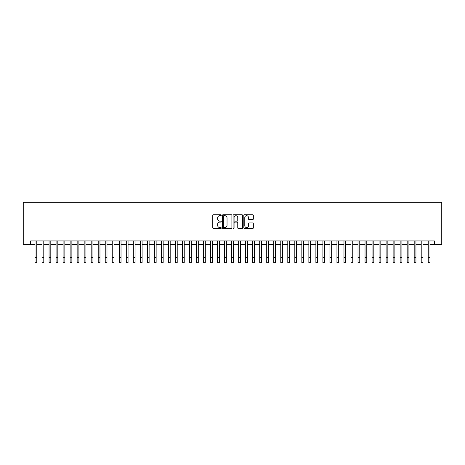 <?xml version="1.0" encoding="UTF-8"?>
<svg xmlns="http://www.w3.org/2000/svg" width="465" height="465" viewBox="0 0 465 465"><rect width="100%" height="100%" fill="white"/><g stroke="black" fill="none" stroke-linecap="round" stroke-linejoin="round"><path stroke-width="0.7" d="M221.264 215.225A0.482 0.482 0 0 0 220.782 214.743L213.458 214.743A0.692 0.692 0 0 0 212.772 215.429L212.772 227.838A0.692 0.692 0 0 0 213.458 228.524L220.782 228.524A0.482 0.482 0 0 0 221.264 228.042A0.482 0.482 0 0 0 220.782 227.559L219.835 227.559A2.203 2.203 0 0 1 217.632 225.356L217.632 224.322A2.203 2.203 0 0 1 219.835 222.119L220.782 222.119A0.482 0.482 0 0 0 221.264 221.636A0.482 0.482 0 0 0 220.782 221.154L219.835 221.154A2.203 2.203 0 0 1 217.632 218.945L217.632 217.911A2.203 2.203 0 0 1 219.835 215.708L220.782 215.708A0.482 0.482 0 0 0 221.264 215.225M252.64 219.602A0.692 0.692 0 0 0 253.332 218.91L253.332 215.429A0.692 0.692 0 0 0 252.64 214.743L244.509 214.743A0.692 0.692 0 0 0 243.823 215.429L243.823 227.838A0.692 0.692 0 0 0 244.509 228.524L252.64 228.524A0.692 0.692 0 0 0 253.332 227.838L253.332 223.63A0.692 0.692 0 0 0 252.64 222.944L249.164 222.944A0.692 0.692 0 0 0 248.473 223.63L248.473 225.717A1.843 1.843 0 0 1 246.63 227.559A1.843 1.843 0 0 1 244.788 225.717L244.788 217.55A1.843 1.843 0 0 1 246.63 215.708A1.843 1.843 0 0 1 248.473 217.55L248.473 218.91A0.692 0.692 0 0 0 249.164 219.602L252.64 219.602M30.62 244.456L30.62 240.946L434.38 240.946L434.38 244.456L441.75 244.456L441.75 202.322L23.25 202.322L23.25 244.456L35.009 244.456M231.895 215.429A0.692 0.692 0 0 0 231.21 214.743L223.072 214.743A0.692 0.692 0 0 0 222.386 215.429L222.386 227.838A0.692 0.692 0 0 0 223.072 228.524L231.21 228.524A0.692 0.692 0 0 0 231.895 227.838L231.895 215.429M233.79 214.743L241.928 214.743A0.692 0.692 0 0 1 242.614 215.429L242.614 227.838A0.692 0.692 0 0 1 241.928 228.524L238.446 228.524A0.692 0.692 0 0 1 237.755 227.838L237.755 222.805A0.692 0.692 0 0 0 237.069 222.119L234.755 222.119A0.692 0.692 0 0 0 234.069 222.805L234.069 228.042A0.482 0.482 0 0 1 233.587 228.524A0.482 0.482 0 0 1 233.105 228.042L233.105 215.429A0.692 0.692 0 0 1 233.79 214.743M36.77 244.456L42.036 244.456M43.791 244.456L49.058 244.456M50.813 244.456L56.079 244.456M57.834 244.456L63.101 244.456M64.856 244.456L70.122 244.456M71.877 244.456L77.144 244.456M78.899 244.456L84.165 244.456M85.92 244.456L91.187 244.456M92.942 244.456L98.208 244.456M99.963 244.456L105.23 244.456M106.985 244.456L112.251 244.456M114.006 244.456L119.273 244.456M121.028 244.456L126.294 244.456M128.049 244.456L133.316 244.456M135.071 244.456L140.337 244.456M142.092 244.456L147.359 244.456M149.114 244.456L154.38 244.456M156.135 244.456L161.402 244.456M163.157 244.456L168.429 244.456M170.184 244.456L175.45 244.456M177.206 244.456L182.472 244.456M184.227 244.456L189.493 244.456M191.249 244.456L196.515 244.456M198.27 244.456L203.536 244.456M205.292 244.456L210.558 244.456M212.313 244.456L217.579 244.456M219.335 244.456L224.601 244.456M226.356 244.456L231.622 244.456M233.378 244.456L238.644 244.456M240.399 244.456L245.665 244.456M247.421 244.456L252.687 244.456M254.442 244.456L259.708 244.456M261.464 244.456L266.73 244.456M268.485 244.456L273.751 244.456M275.507 244.456L280.773 244.456M282.528 244.456L287.794 244.456M289.55 244.456L294.816 244.456M296.571 244.456L301.843 244.456M303.599 244.456L308.865 244.456M310.62 244.456L315.886 244.456M317.642 244.456L322.908 244.456M324.663 244.456L329.929 244.456M331.685 244.456L336.951 244.456M338.706 244.456L343.972 244.456M345.728 244.456L350.994 244.456M352.749 244.456L358.015 244.456M359.771 244.456L365.037 244.456M366.792 244.456L372.058 244.456M373.814 244.456L379.08 244.456M380.835 244.456L386.101 244.456M387.857 244.456L393.123 244.456M394.878 244.456L400.144 244.456M401.9 244.456L407.166 244.456M408.921 244.456L414.187 244.456M415.943 244.456L421.209 244.456M422.964 244.456L428.23 244.456M429.991 244.456L434.38 244.456M223.834 215.708A0.482 0.482 0 0 0 223.351 216.19L223.351 227.077A0.482 0.482 0 0 0 223.834 227.559L224.833 227.559A2.203 2.203 0 0 0 227.036 225.356L227.036 217.911A2.203 2.203 0 0 0 224.833 215.708L223.834 215.708M237.755 217.585A1.843 1.843 0 0 0 235.912 215.743A1.843 1.843 0 0 0 234.069 217.585L234.069 220.462A0.692 0.692 0 0 0 234.755 221.154L237.069 221.154A0.692 0.692 0 0 0 237.755 220.462L237.755 217.585M35.009 257.412L36.77 257.412L36.77 262.679L35.009 262.679L35.009 240.946M36.77 257.412L36.77 240.946M42.036 262.679L43.791 262.679L42.036 262.679L42.036 240.946M43.791 262.679L43.791 240.946M49.058 262.679L50.813 262.679L49.058 262.679L49.058 240.946M50.813 262.679L50.813 240.946M56.079 262.679L57.834 262.679L56.079 262.679L56.079 240.946M57.834 262.679L57.834 240.946M63.101 262.679L64.856 262.679L63.101 262.679L63.101 240.946M64.856 262.679L64.856 240.946M70.122 262.679L71.877 262.679L70.122 262.679L70.122 240.946M71.877 262.679L71.877 240.946M77.144 262.679L78.899 262.679L77.144 262.679L77.144 240.946M78.899 262.679L78.899 240.946M84.165 262.679L85.92 262.679L84.165 262.679L84.165 240.946M85.92 262.679L85.92 240.946M91.187 262.679L92.942 262.679L91.187 262.679L91.187 240.946M92.942 262.679L92.942 240.946M98.208 262.679L99.963 262.679L98.208 262.679L98.208 240.946M99.963 262.679L99.963 240.946M105.23 262.679L106.985 262.679L105.23 262.679L105.23 240.946M106.985 262.679L106.985 240.946M112.251 262.679L114.006 262.679L112.251 262.679L112.251 240.946M114.006 262.679L114.006 240.946M119.273 262.679L121.028 262.679L119.273 262.679L119.273 240.946M121.028 262.679L121.028 240.946M126.294 262.679L128.049 262.679L126.294 262.679L126.294 240.946M128.049 262.679L128.049 240.946M133.316 262.679L135.071 262.679L133.316 262.679L133.316 240.946M135.071 262.679L135.071 240.946M140.337 262.679L142.092 262.679L140.337 262.679L140.337 240.946M142.092 262.679L142.092 240.946M147.359 262.679L149.114 262.679L147.359 262.679L147.359 240.946M149.114 262.679L149.114 240.946M154.38 262.679L156.135 262.679L154.38 262.679L154.38 240.946M156.135 262.679L156.135 240.946M161.402 262.679L163.157 262.679L161.402 262.679L161.402 240.946M163.157 262.679L163.157 240.946M168.429 262.679L170.184 262.679L168.429 262.679L168.429 240.946M170.184 262.679L170.184 240.946M175.45 262.679L177.206 262.679L175.45 262.679L175.45 240.946M177.206 262.679L177.206 240.946M182.472 262.679L184.227 262.679L182.472 262.679L182.472 240.946M184.227 262.679L184.227 240.946M189.493 262.679L191.249 262.679L189.493 262.679L189.493 240.946M191.249 262.679L191.249 240.946M196.515 262.679L198.27 262.679L196.515 262.679L196.515 240.946M198.27 262.679L198.27 240.946M203.536 262.679L205.292 262.679L203.536 262.679L203.536 240.946M205.292 262.679L205.292 240.946M210.558 262.679L212.313 262.679L210.558 262.679L210.558 240.946M212.313 262.679L212.313 240.946M217.579 262.679L219.335 262.679L217.579 262.679L217.579 240.946M219.335 262.679L219.335 240.946M224.601 262.679L226.356 262.679L224.601 262.679L224.601 240.946M226.356 262.679L226.356 240.946M231.622 262.679L233.378 262.679L231.622 262.679L231.622 240.946M233.378 262.679L233.378 240.946M238.644 262.679L240.399 262.679L238.644 262.679L238.644 240.946M240.399 262.679L240.399 240.946M245.665 262.679L247.421 262.679L245.665 262.679L245.665 240.946M247.421 262.679L247.421 240.946M252.687 262.679L254.442 262.679L252.687 262.679L252.687 240.946M254.442 262.679L254.442 240.946M259.708 262.679L261.464 262.679L259.708 262.679L259.708 240.946M261.464 262.679L261.464 240.946M266.73 262.679L268.485 262.679L266.73 262.679L266.73 240.946M268.485 262.679L268.485 240.946M273.751 262.679L275.507 262.679L273.751 262.679L273.751 240.946M275.507 262.679L275.507 240.946M280.773 262.679L282.528 262.679L280.773 262.679L280.773 240.946M282.528 262.679L282.528 240.946M287.794 262.679L289.55 262.679L287.794 262.679L287.794 240.946M289.55 262.679L289.55 240.946M294.816 262.679L296.571 262.679L294.816 262.679L294.816 240.946M296.571 262.679L296.571 240.946M301.843 262.679L303.599 262.679L301.843 262.679L301.843 240.946M303.599 262.679L303.599 240.946M308.865 262.679L310.62 262.679L308.865 262.679L308.865 240.946M310.62 262.679L310.62 240.946M315.886 262.679L317.642 262.679L315.886 262.679L315.886 240.946M317.642 262.679L317.642 240.946M322.908 262.679L324.663 262.679L322.908 262.679L322.908 240.946M324.663 262.679L324.663 240.946M329.929 262.679L331.685 262.679L329.929 262.679L329.929 240.946M331.685 262.679L331.685 240.946M336.951 262.679L338.706 262.679L336.951 262.679L336.951 240.946M338.706 262.679L338.706 240.946M343.972 262.679L345.728 262.679L343.972 262.679L343.972 240.946M345.728 262.679L345.728 240.946M350.994 262.679L352.749 262.679L350.994 262.679L350.994 240.946M352.749 262.679L352.749 240.946M358.015 262.679L359.771 262.679L358.015 262.679L358.015 240.946M359.771 262.679L359.771 240.946M365.037 262.679L366.792 262.679L365.037 262.679L365.037 240.946M366.792 262.679L366.792 240.946M372.058 262.679L373.814 262.679L372.058 262.679L372.058 240.946M373.814 262.679L373.814 240.946M379.08 262.679L380.835 262.679L379.08 262.679L379.08 240.946M380.835 262.679L380.835 240.946M386.101 262.679L387.857 262.679L386.101 262.679L386.101 240.946M387.857 262.679L387.857 240.946M393.123 262.679L394.878 262.679L393.123 262.679L393.123 240.946M394.878 262.679L394.878 240.946M400.144 262.679L401.9 262.679L400.144 262.679L400.144 240.946M401.9 262.679L401.9 240.946M407.166 262.679L408.921 262.679L407.166 262.679L407.166 240.946M408.921 262.679L408.921 240.946M414.187 262.679L415.943 262.679L414.187 262.679L414.187 240.946M415.943 262.679L415.943 240.946M421.209 262.679L422.964 262.679L421.209 262.679L421.209 240.946M422.964 262.679L422.964 240.946M428.23 262.679L429.991 262.679L428.23 262.679L428.23 240.946M429.991 262.679L429.991 240.946M42.036 257.412L43.791 257.412M49.058 257.412L50.813 257.412M56.079 257.412L57.834 257.412M63.101 257.412L64.856 257.412M70.122 257.412L71.877 257.412M77.144 257.412L78.899 257.412M84.165 257.412L85.92 257.412M91.187 257.412L92.942 257.412M98.208 257.412L99.963 257.412M105.23 257.412L106.985 257.412M112.251 257.412L114.006 257.412M119.273 257.412L121.028 257.412M126.294 257.412L128.049 257.412M133.316 257.412L135.071 257.412M140.337 257.412L142.092 257.412M147.359 257.412L149.114 257.412M154.38 257.412L156.135 257.412M161.402 257.412L163.157 257.412M168.429 257.412L170.184 257.412M175.45 257.412L177.206 257.412M182.472 257.412L184.227 257.412M189.493 257.412L191.249 257.412M196.515 257.412L198.27 257.412M203.536 257.412L205.292 257.412M210.558 257.412L212.313 257.412M217.579 257.412L219.335 257.412M224.601 257.412L226.356 257.412M231.622 257.412L233.378 257.412M238.644 257.412L240.399 257.412M245.665 257.412L247.421 257.412M252.687 257.412L254.442 257.412M259.708 257.412L261.464 257.412M266.73 257.412L268.485 257.412M273.751 257.412L275.507 257.412M280.773 257.412L282.528 257.412M287.794 257.412L289.55 257.412M294.816 257.412L296.571 257.412M301.843 257.412L303.599 257.412M308.865 257.412L310.62 257.412M315.886 257.412L317.642 257.412M322.908 257.412L324.663 257.412M329.929 257.412L331.685 257.412M336.951 257.412L338.706 257.412M343.972 257.412L345.728 257.412M350.994 257.412L352.749 257.412M358.015 257.412L359.771 257.412M365.037 257.412L366.792 257.412M372.058 257.412L373.814 257.412M379.08 257.412L380.835 257.412M386.101 257.412L387.857 257.412M393.123 257.412L394.878 257.412M400.144 257.412L401.9 257.412M407.166 257.412L408.921 257.412M414.187 257.412L415.943 257.412M421.209 257.412L422.964 257.412M428.23 257.412L429.991 257.412"/></g></svg>
